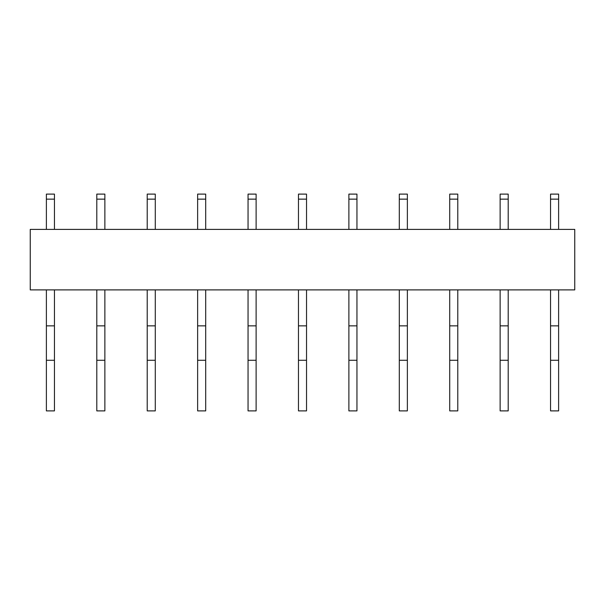 <?xml version="1.0" encoding="UTF-8"?>
<svg xmlns="http://www.w3.org/2000/svg" width="605" height="605" viewBox="0 0 605 605"><rect width="100%" height="100%" fill="white"/><g stroke="black" fill="none" stroke-linecap="round" stroke-linejoin="round"><path stroke-width="0.91" d="M30.25 229.393L574.75 229.393L574.75 289.893L30.25 289.893L30.25 229.393M46.381 410.893L54.45 410.893L54.45 360.27L46.381 360.27L46.381 410.893M46.381 289.893L46.381 325.853L54.45 325.853L54.45 360.27M46.381 325.853L46.381 360.27M54.45 289.893L54.45 325.853M46.381 229.393L46.381 199.143L54.45 199.143L54.45 229.393M54.45 199.143L54.45 194.107L46.381 194.107L46.381 199.143M96.8 410.893L104.869 410.893L104.869 360.27L96.8 360.27L96.8 410.893M96.8 289.893L96.8 325.853L104.869 325.853L104.869 360.27M96.8 325.853L96.8 360.27M104.869 289.893L104.869 325.853M96.8 229.393L96.8 199.143L104.869 199.143L104.869 229.393M104.869 199.143L104.869 194.107L96.8 194.107L96.8 199.143M147.219 410.893L155.281 410.893L155.281 360.27L147.219 360.27L147.219 410.893M147.219 289.893L147.219 325.853L155.281 325.853L155.281 360.27M147.219 325.853L147.219 360.27M155.281 289.893L155.281 325.853M147.219 229.393L147.219 199.143L155.281 199.143L155.281 229.393M155.281 199.143L155.281 194.107L147.219 194.107L147.219 199.143M197.631 410.893L205.7 410.893L205.7 360.27L197.631 360.27L197.631 410.893M197.631 289.893L197.631 325.853L205.7 325.853L205.7 360.27M197.631 325.853L197.631 360.27M205.7 289.893L205.7 325.853M197.631 229.393L197.631 199.143L205.7 199.143L205.7 229.393M205.7 199.143L205.7 194.107L197.631 194.107L197.631 199.143M248.05 410.893L256.119 410.893L256.119 360.27L248.05 360.27L248.05 410.893M248.05 289.893L248.05 325.853L256.119 325.853L256.119 360.27M248.05 325.853L248.05 360.27M256.119 289.893L256.119 325.853M248.05 229.393L248.05 199.143L256.119 199.143L256.119 229.393M256.119 199.143L256.119 194.107L248.05 194.107L248.05 199.143M298.469 410.893L306.531 410.893L306.531 360.27L298.469 360.27L298.469 410.893M298.469 289.893L298.469 325.853L306.531 325.853L306.531 360.27M298.469 325.853L298.469 360.27M306.531 289.893L306.531 325.853M298.469 229.393L298.469 199.143L306.531 199.143L306.531 229.393M306.531 199.143L306.531 194.107L298.469 194.107L298.469 199.143M348.881 410.893L356.95 410.893L356.95 360.27L348.881 360.27L348.881 410.893M348.881 289.893L348.881 325.853L356.95 325.853L356.95 360.27M348.881 325.853L348.881 360.27M356.95 289.893L356.95 325.853M348.881 229.393L348.881 199.143L356.95 199.143L356.95 229.393M356.95 199.143L356.95 194.107L348.881 194.107L348.881 199.143M399.3 410.893L407.369 410.893L407.369 360.27L399.3 360.27L399.3 410.893M399.3 289.893L399.3 325.853L407.369 325.853L407.369 360.27M399.3 325.853L399.3 360.27M407.369 289.893L407.369 325.853M399.3 229.393L399.3 199.143L407.369 199.143L407.369 229.393M407.369 199.143L407.369 194.107L399.3 194.107L399.3 199.143M449.719 410.893L457.781 410.893L457.781 360.27L449.719 360.27L449.719 410.893M449.719 289.893L449.719 325.853L457.781 325.853L457.781 360.27M449.719 325.853L449.719 360.27M457.781 289.893L457.781 325.853M449.719 229.393L449.719 199.143L457.781 199.143L457.781 229.393M457.781 199.143L457.781 194.107L449.719 194.107L449.719 199.143M500.131 410.893L508.2 410.893L508.2 360.27L500.131 360.27L500.131 410.893M500.131 289.893L500.131 325.853L508.2 325.853L508.2 360.27M500.131 325.853L500.131 360.27M508.2 289.893L508.2 325.853M500.131 229.393L500.131 199.143L508.2 199.143L508.2 229.393M508.2 199.143L508.2 194.107L500.131 194.107L500.131 199.143M550.55 410.893L558.619 410.893L558.619 360.27L550.55 360.27L550.55 410.893M550.55 289.893L550.55 325.853L558.619 325.853L558.619 360.27M550.55 325.853L550.55 360.27M558.619 289.893L558.619 325.853M550.55 229.393L550.55 199.143L558.619 199.143L558.619 229.393M558.619 199.143L558.619 194.107L550.55 194.107L550.55 199.143M54.45 194.107L46.381 194.107M104.869 194.107L96.8 194.107M155.281 194.107L147.219 194.107M205.7 194.107L197.631 194.107M256.119 194.107L248.05 194.107M306.531 194.107L298.469 194.107M356.95 194.107L348.881 194.107M407.369 194.107L399.3 194.107M457.781 194.107L449.719 194.107M508.2 194.107L500.131 194.107M558.619 194.107L550.55 194.107"/></g></svg>
